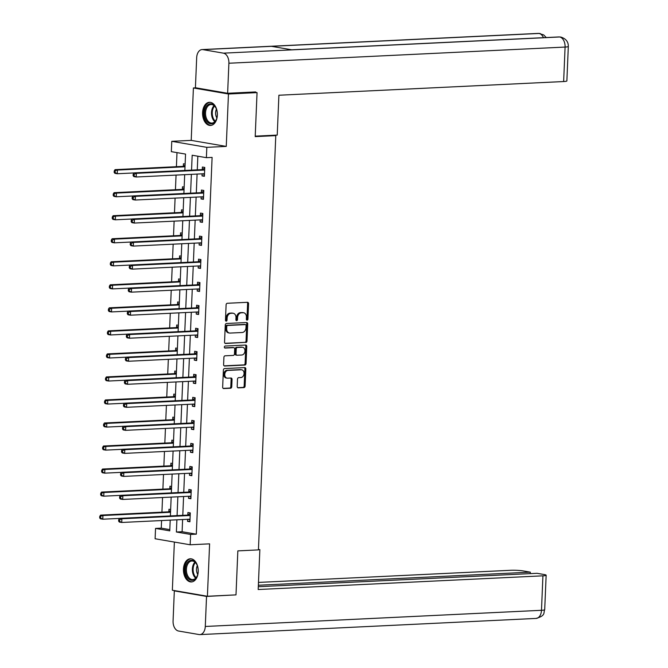 <?xml version="1.0" encoding="UTF-8"?>
<svg xmlns="http://www.w3.org/2000/svg" width="668" height="668" viewBox="0 0 668 668"><rect width="100%" height="100%" fill="white"/><g stroke="black" fill="none" stroke-linecap="round" stroke-linejoin="round"><path stroke-width="1" d="M247.085 320.147A1.019 0.777 99.8 0 0 247.92 319.095L248.563 303.698A1.461 1.111 99.8 0 0 247.502 302.303L227.295 303.28A1.461 1.111 99.8 0 0 226.11 304.783L225.467 320.181A1.019 0.777 99.8 0 0 227.036 320.097L227.12 318.11A4.668 3.557 99.8 0 1 230.911 313.3L232.589 313.217A4.668 3.557 99.8 0 1 233.19 313.25A4.668 3.557 99.8 0 1 235.988 317.684L235.904 319.671A1.019 0.777 99.8 0 0 237.474 319.596L237.557 317.609A4.668 3.557 99.8 0 1 241.348 312.799L243.027 312.716A4.668 3.557 99.8 0 1 243.628 312.749A4.668 3.557 99.8 0 1 246.425 317.183L246.342 319.17A1.019 0.777 99.8 0 0 247.085 320.147M246.517 319.847A1.019 0.777 99.8 0 0 246.968 318.937L247.611 303.539A1.461 1.111 99.8 0 0 247.127 302.32M225.642 320.849A1.019 0.777 99.8 0 0 226.093 319.939L226.176 317.943L227.12 318.11M236.08 320.348A1.019 0.777 99.8 0 0 236.53 319.438L236.614 317.442L237.557 317.609M198.229 571.633A11.59 7.39 -92.8 0 0 190.28 558.782A11.59 7.39 -92.8 0 0 183.449 569.086A11.59 7.39 -92.8 0 0 191.399 581.937A11.59 7.39 -92.8 0 0 198.229 571.633M217.359 115.138A11.59 7.39 -92.8 0 0 209.418 102.287A11.59 7.39 -92.8 0 0 202.579 112.6A11.59 7.39 -92.8 0 0 210.529 125.45A11.59 7.39 -92.8 0 0 217.359 115.138M237.198 386.463A1.461 1.111 99.8 0 0 238.259 387.857L243.929 387.59A1.461 1.111 99.8 0 0 245.106 386.087L245.824 368.986A1.461 1.111 99.8 0 0 244.764 367.592L224.557 368.561A1.461 1.111 99.8 0 0 223.379 370.064L222.661 387.164A1.461 1.111 99.8 0 0 223.722 388.559L230.569 388.233A1.461 1.111 99.8 0 0 231.754 386.73L232.055 379.407A1.461 1.111 99.8 0 0 230.994 378.013L227.604 378.18A3.899 2.973 99.8 0 1 227.103 378.146A3.899 2.973 99.8 0 1 224.782 374.122A3.899 2.973 99.8 0 1 227.922 370.423L241.223 369.78A3.899 2.973 99.8 0 1 241.724 369.813A3.899 2.973 99.8 0 1 244.045 373.838A3.899 2.973 99.8 0 1 240.906 377.537L238.685 377.645A1.461 1.111 99.8 0 0 237.499 379.148L237.198 386.463M182.614 519.545L182.105 531.728L196.317 534.166L190.597 534.442L190.163 544.779L155.11 538.759L155.544 528.421L169.756 530.86L170.206 520.138M253.615 92.034L257.046 92.618L255.201 136.614L275.784 135.629L258.424 549.898L237.841 550.883L235.996 594.879L207.406 596.257L209.602 543.844L190.163 544.779M257.046 92.618L228.456 93.996L193.403 87.967L191.207 140.38L171.768 141.315L206.821 147.344L206.387 157.673L192.175 155.235L191.549 170.131M191.207 140.38L226.26 146.409L228.456 93.996M226.26 146.409L206.821 147.344M196.317 534.166L212.107 157.397L206.387 157.673M245.816 342.517A1.461 1.111 99.8 0 0 247.001 341.014L247.711 323.913A1.461 1.111 99.8 0 0 246.651 322.519L226.452 323.496A1.461 1.111 99.8 0 0 225.266 324.999L224.548 342.099A1.461 1.111 99.8 0 0 225.609 343.494L244.864 342.358A1.461 1.111 99.8 0 0 246.049 340.855L246.768 323.755A1.461 1.111 99.8 0 0 246.275 322.535M246.768 346.45L246.049 363.551A1.461 1.111 99.8 0 1 244.872 365.054L224.665 366.022A1.461 1.111 99.8 0 1 223.605 364.628L223.914 357.313A1.461 1.111 99.8 0 1 225.091 355.81L233.291 355.418A1.461 1.111 99.8 0 0 234.468 353.915L234.677 349.055A1.461 1.111 99.8 0 0 233.616 347.661L225.083 348.07A1.019 0.777 99.8 0 1 225.166 346.041L245.707 345.055A1.461 1.111 99.8 0 1 246.768 346.45L245.824 346.291L245.106 363.384L246.049 363.551M174.373 542.065L172.352 590.228L207.406 596.257M196 87.842L193.403 87.967M275.784 135.629L273.696 135.27M197.845 156.203L197.269 169.856M197.093 174.072L196.308 192.893M196.125 197.102L195.34 215.923M195.165 220.131L194.371 238.952M194.196 243.169L193.411 261.981M193.236 266.198L192.442 285.019M192.267 289.227L191.482 308.048M191.298 312.257L190.514 331.077M190.338 335.294L189.545 354.107M189.37 358.324L188.585 377.144M188.409 381.353L187.616 400.174M187.441 404.382L186.656 423.203M186.472 427.42L185.687 446.232M185.512 450.449L184.719 469.27M184.543 473.478L183.758 492.299M183.583 496.508L182.79 515.329M202.112 173.83L202.028 175.893L204.4 176.302L204.767 167.443L202.396 167.033L202.295 169.422M201.151 196.86L201.06 198.922L203.431 199.331L203.798 190.472L201.435 190.063L201.335 192.451M200.183 219.889L200.099 221.951L202.462 222.361L202.838 213.501L200.467 213.1L200.367 215.488M199.214 242.927L199.131 244.989L201.502 245.39L201.87 236.539L199.507 236.13L199.406 238.518M198.254 265.956L198.171 268.018L200.534 268.427L200.909 259.568L198.538 259.159L198.438 261.547M197.285 288.985L197.202 291.048L199.573 291.457L199.941 282.597L197.569 282.188L197.469 284.576M196.325 312.014L196.233 314.077L198.605 314.486L198.972 305.627L196.609 305.218L196.509 307.614M195.357 335.052L195.273 337.115L197.636 337.515L198.012 328.656L195.641 328.255L195.54 330.643M194.388 358.081L194.304 360.144L196.676 360.553L197.043 351.694L194.68 351.284L194.58 353.673M193.428 381.111L193.344 383.173L195.707 383.582L196.083 374.723L193.712 374.314L193.611 376.702M192.459 404.14L192.376 406.202L194.747 406.612L195.114 397.752L192.743 397.343L192.643 399.74M191.499 427.178L191.407 429.24L193.778 429.641L194.146 420.782L191.783 420.381L191.683 422.769M190.53 450.207L190.447 452.269L192.81 452.679L193.186 443.819L190.814 443.41L190.714 445.798M189.562 473.236L189.478 475.299L191.85 475.708L192.217 466.849L189.854 466.439L189.754 468.827M188.601 496.266L188.51 498.328L190.881 498.737L191.257 489.878L188.885 489.469L188.785 491.865M187.633 519.303L187.549 521.366L189.921 521.766L190.288 512.907L187.917 512.506L187.817 514.894M176.995 152.621L176.41 166.691M176.06 175.083L175.442 189.729M175.091 198.112L174.482 212.758M174.131 221.15L173.513 235.787M173.162 244.179L172.544 258.817M172.194 267.208L171.584 281.854M171.233 290.238L170.616 304.884M170.265 313.275L169.655 327.913M169.296 336.305L168.687 350.942M168.336 359.334L167.718 373.98M167.367 382.363L166.758 397.009M166.407 405.401L165.789 420.038M165.439 428.43L164.829 443.068M164.47 451.459L163.86 466.105M163.51 474.489L162.892 489.135M162.541 497.526L161.932 512.164M161.581 520.556L161.264 528.146L169.806 529.615M185.128 164.069L183.449 163.777L183.349 166.165M184.159 187.098L182.481 186.806L182.381 189.203M183.199 210.128L181.521 209.844L181.42 212.232M182.23 233.157L180.552 232.873L180.452 235.261M181.27 256.195L179.592 255.902L179.492 258.291M180.302 279.224L178.623 278.932L178.523 281.32M179.333 302.253L177.655 301.969L177.554 304.357M178.373 325.283L176.694 324.999L176.594 327.387M177.404 348.32L175.726 348.028L175.626 350.416M176.444 371.35L174.766 371.057L174.665 373.445M175.475 394.379L173.797 394.095L173.697 396.483M174.507 417.408L172.828 417.124L172.728 419.512M173.546 440.446L171.868 440.154L171.768 442.542M172.578 463.475L170.899 463.183L170.799 465.571M171.609 486.504L169.939 486.22L169.839 488.609M170.649 509.534L168.971 509.25L168.87 511.638M161.264 528.146L155.544 528.421M184.861 170.457L185.545 154.091L171.334 151.653L171.768 141.315M176.895 519.821L176.385 532.004L190.597 534.442M191.374 174.348L190.589 193.169M190.413 197.377L189.62 216.198M189.445 220.407L188.66 239.227M188.485 243.444L187.691 262.257M187.516 266.474L186.723 285.294M186.547 289.503L185.762 308.324M185.587 312.532L184.794 331.353M184.618 335.57L183.834 354.382M183.658 358.599L182.865 377.42M182.69 381.628L181.896 400.449M181.721 404.658L180.936 423.479M180.761 427.695L179.968 446.508M179.792 450.725L179.007 469.537M178.824 473.754L178.039 492.575M177.863 496.783L177.07 515.604M170.382 515.93L171.167 497.109M171.342 492.892L172.135 474.08M172.311 469.863L173.096 451.042M173.279 446.834L174.064 428.013M174.239 423.804L175.033 404.983M175.208 400.767L175.993 381.954M176.168 377.737L176.962 358.916M177.137 354.708L177.922 335.887M178.106 331.679L178.89 312.858M179.066 308.641L179.859 289.829M180.034 285.612L180.819 266.791M180.995 262.582L181.788 243.762M181.963 239.553L182.756 220.732M182.932 216.516L183.717 197.703M183.892 193.486L184.685 174.665M182.105 531.728L176.385 532.004M202.028 175.893L204.416 175.776M201.06 198.922L203.456 198.805M200.099 221.951L202.487 221.843M199.131 244.989L201.519 244.872M198.171 268.018L200.559 267.901M197.202 291.048L199.59 290.931M196.233 314.077L198.63 313.968M195.273 337.115L197.661 336.998M194.304 360.144L196.693 360.027M193.344 383.173L195.732 383.056M192.376 406.202L194.764 406.094M191.407 429.24L193.803 429.123M190.447 452.269L192.835 452.152M189.478 475.299L191.866 475.182M188.51 498.328L190.906 498.219M187.549 521.366L189.937 521.249M243.628 312.749L242.676 312.591A4.668 3.557 99.8 0 0 242.083 312.549L243.027 312.716M236.614 317.442A4.668 3.557 99.8 0 1 240.396 312.632L242.083 312.549M233.19 313.25L232.239 313.092A4.668 3.557 99.8 0 0 231.646 313.058L232.589 313.217M226.176 317.943A4.668 3.557 99.8 0 1 229.959 313.133L231.646 313.058M225.041 343.31L244.864 342.358M246.074 325.583A1.019 0.777 99.8 0 0 245.331 324.606L227.596 325.458A1.019 0.777 99.8 0 0 226.769 326.51L226.677 328.614A4.668 3.557 99.8 0 0 229.483 333.04A4.668 3.557 99.8 0 0 230.076 333.081L242.2 332.497A4.668 3.557 99.8 0 0 245.991 327.687L246.074 325.583M244.638 324.489A1.019 0.777 99.8 0 0 244.388 324.448L245.331 324.606M229.483 333.04L228.531 332.881A4.668 3.557 99.8 0 1 225.734 328.456L225.826 326.351A1.019 0.777 99.8 0 1 226.652 325.299L244.388 324.448M224.097 365.847L243.92 364.887A1.461 1.111 99.8 0 0 245.106 363.384M233.032 347.56A1.461 1.111 99.8 0 0 232.664 347.502L224.615 347.886M241.791 355.009A3.899 2.973 99.8 0 0 244.931 351.31A3.899 2.973 99.8 0 0 242.618 347.285A3.899 2.973 99.8 0 0 242.117 347.251L237.432 347.477A1.461 1.111 99.8 0 0 236.247 348.98L236.046 353.84A1.461 1.111 99.8 0 0 237.107 355.234L241.791 355.009M242.618 347.285L241.666 347.118A3.899 2.973 99.8 0 0 241.165 347.093L242.117 347.251M236.155 355.067A1.461 1.111 99.8 0 1 235.094 353.673L235.295 348.821A1.461 1.111 99.8 0 1 236.48 347.318L241.165 347.093M245.824 346.291A1.461 1.111 99.8 0 0 245.331 345.072M241.724 369.813L240.781 369.654A3.899 2.973 99.8 0 0 240.28 369.621L241.223 369.78M227.103 378.146L226.151 377.988A3.899 2.973 99.8 0 1 223.838 373.955A3.899 2.973 99.8 0 1 226.978 370.264L240.28 369.621M223.145 388.375L229.617 388.066A1.461 1.111 99.8 0 0 230.802 386.563L231.111 379.249A1.461 1.111 99.8 0 0 230.619 378.03M237.683 387.682L242.977 387.423A1.461 1.111 99.8 0 0 244.162 385.92L244.88 368.819A1.461 1.111 99.8 0 0 244.388 367.609M185.078 165.205L183.182 166.265A1.486 1.136 -80.2 0 1 182.748 166.39L115.046 169.647L117.418 170.056L117.267 173.747L133.976 172.937M182.748 166.39L185.011 166.783L117.418 170.056L114.228 170.95L114.161 172.419L115.113 172.586L115.172 171.108M115.113 172.586L117.267 173.747L114.896 173.338L114.161 172.419M114.228 170.95L115.046 169.647M204.066 170.056L201.694 169.647L134.001 172.903L136.364 173.313L204.066 170.056A1.486 1.136 99.8 0 0 204.5 169.922L204.667 169.831M134.126 174.365L136.364 173.313L136.214 177.003L133.842 176.594L133.116 175.676L134.059 175.843L134.126 174.365L133.174 174.206L133.116 175.676M204.5 173.905L204.333 173.83A1.486 1.136 99.8 0 0 203.907 173.747L136.214 177.003L134.059 175.843M201.694 169.647A1.486 1.136 99.8 0 0 202.128 169.522L204.742 168.069M204.466 174.632L202.746 173.797M134.001 172.903L133.174 174.206M205.143 117.852A10.037 6.396 87.2 0 1 207.456 105.118A10.037 6.396 87.2 0 1 215.906 107.949A10.037 6.396 87.2 0 1 216.632 109.794A10.037 6.396 87.2 0 1 216.449 119.188A10.037 6.396 87.2 0 1 210.687 123.822A10.037 6.396 87.2 0 1 205.143 117.852M216.006 108.158A9.294 5.92 -92.8 0 0 211.013 104.517A9.294 5.92 -92.8 0 0 206.136 117.526A9.294 5.92 -92.8 0 0 211.906 123.071A9.294 5.92 -92.8 0 0 216.532 118.971M216.432 109.185A6.613 4.217 -92.8 0 0 216.014 116.048A6.613 4.217 -92.8 0 0 216.849 117.902M210.261 102.321A11.523 7.348 -92.8 0 0 204.291 118.453A11.523 7.348 -92.8 0 0 211.364 125.333M186.005 574.346A10.037 6.396 87.2 0 1 188.326 561.613A10.037 6.396 87.2 0 1 196.776 564.443A10.037 6.396 87.2 0 1 197.503 566.289A10.037 6.396 87.2 0 1 197.319 575.682A10.037 6.396 87.2 0 1 191.557 580.317A10.037 6.396 87.2 0 1 186.005 574.346M196.876 564.652A9.294 5.92 -92.8 0 0 191.883 561.011A9.294 5.92 -92.8 0 0 187.007 574.021A9.294 5.92 -92.8 0 0 192.776 579.565A9.294 5.92 -92.8 0 0 197.394 575.465M197.302 565.679A6.613 4.217 -92.8 0 0 196.885 572.543A6.613 4.217 -92.8 0 0 197.72 574.396M191.123 558.815A11.523 7.348 -92.8 0 0 185.153 574.948A11.523 7.348 -92.8 0 0 192.234 581.828M255.226 136.155L277.228 135.095L278.898 95.232L563.642 81.538L565.086 47.061L228.89 63.235L227.629 93.278L255.644 91.933L255.627 92.376M228.89 63.235A9.143 5.828 -92.8 0 0 223.438 53.156L292.058 49.858L271.492 46.326L202.88 49.624L223.438 53.156M202.88 49.624A9.143 5.828 -92.8 0 0 202.062 49.574A9.143 5.828 -92.8 0 0 196.676 57.698L195.415 87.742L227.629 93.278M560.786 37.057L559.642 36.982A9.143 5.828 -92.8 0 1 565.086 47.061A8.918 0.96 2.4 0 0 568.318 46.459L566.873 80.937A8.918 0.96 -177.6 0 1 563.642 81.538M543.468 37.684A9.143 5.828 -92.8 0 0 539.084 33.45L543.66 34.903L546.257 37.55M258.433 549.731L259.86 549.664L258.441 549.422M259.86 549.664L258.182 589.518L542.925 575.824A8.918 0.96 2.4 0 0 546.157 575.223A8.918 0.96 2.4 0 0 544.103 574.522L537.047 573.303L258.307 586.713M199.891 634.6A9.143 5.828 -92.8 0 0 205.285 626.467L541.481 610.301A8.918 0.96 2.4 0 0 544.704 609.692C543.243 612.823 546.073 615.545 536.095 618.426L199.891 634.6A9.143 5.828 -92.8 0 1 199.072 634.55L178.515 631.018A9.143 5.828 -92.8 0 1 173.07 620.939L174.323 590.888L175.784 590.821M205.285 626.467L206.537 596.424L174.323 590.888M530.258 573.637L530.317 572.15L523.261 570.94A8.918 0.96 2.4 0 0 510.711 570.288L258.483 582.421M530.317 572.15L258.366 585.235M206.537 596.424L233.967 594.979M184.117 188.234L182.214 189.294A1.486 1.136 -80.2 0 1 181.779 189.42L114.086 192.676L116.449 193.085L116.299 196.776L133.007 195.974M184.051 189.829L116.449 193.085L113.259 193.979L113.201 195.457L114.144 195.615L114.211 194.137M114.144 195.615L116.299 196.776L113.927 196.367L113.201 195.457M113.259 193.979L114.086 192.676M183.149 211.272L181.245 212.324A1.486 1.136 -80.2 0 1 180.819 212.449L113.117 215.706L115.489 216.115L115.33 219.805L132.047 219.004M183.082 212.867L115.489 216.115L112.299 217.008L112.232 218.486L113.184 218.645L113.243 217.175M113.184 218.645L115.33 219.805L112.967 219.396L112.232 218.486M112.299 217.008L113.117 215.706M203.097 193.085L200.734 192.676L133.032 195.933L135.404 196.342L203.097 193.085A1.486 1.136 99.8 0 0 203.531 192.96L203.698 192.86M133.157 197.394L135.404 196.342L135.245 200.033L132.882 199.623L132.147 198.713L133.099 198.872L133.157 197.394L132.214 197.235L132.147 198.713M203.531 196.943L203.364 196.86A1.486 1.136 99.8 0 0 202.947 196.776L135.245 200.033L133.099 198.872M200.734 192.676A1.486 1.136 99.8 0 0 201.16 192.551L203.773 191.098M203.498 197.661L201.778 196.835M133.032 195.933L132.214 197.235M202.137 216.115L199.765 215.706L132.072 218.962L134.435 219.371L202.137 216.115A1.486 1.136 99.8 0 0 202.563 215.989L202.738 215.889M132.197 220.432L134.435 219.371L134.285 223.062L131.913 222.653L131.187 221.743L132.13 221.901L132.197 220.432L131.245 220.265L131.187 221.743M202.563 219.972L202.404 219.889A1.486 1.136 99.8 0 0 201.978 219.805L134.285 223.062L132.13 221.901M199.765 215.706A1.486 1.136 99.8 0 0 200.2 215.58L202.813 214.127M202.538 220.69L200.817 219.864M132.072 218.962L131.245 220.265M182.18 234.301L180.285 235.353A1.486 1.136 -80.2 0 1 179.851 235.487L112.157 238.743L114.52 239.144L114.37 242.835L131.078 242.033M179.851 235.487L182.122 235.871L114.52 239.144L112.282 240.204L111.331 240.037L111.272 241.515L112.216 241.682L112.282 240.204M112.216 241.682L114.37 242.835L111.999 242.434L111.272 241.515M111.331 240.037L112.157 238.743M181.22 257.33L179.316 258.391A1.486 1.136 -80.2 0 1 178.882 258.516L111.189 261.772L113.56 262.182L113.401 265.872L130.11 265.062M181.153 258.925L113.56 262.182L110.362 263.075L110.303 264.545L111.255 264.712L111.314 263.234M111.255 264.712L113.401 265.872L111.03 265.463L110.303 264.545M110.362 263.075L111.189 261.772M180.251 280.36L178.356 281.42A1.486 1.136 -80.2 0 1 177.922 281.545L110.22 284.802L112.591 285.211L112.433 288.902L129.149 288.1M177.922 281.545L180.185 281.938L112.591 285.211L109.402 286.104L109.335 287.582L110.287 287.741L110.345 286.263M110.287 287.741L112.433 288.902L110.07 288.493L109.335 287.582M109.402 286.104L110.22 284.802M201.168 239.144L198.797 238.743L131.103 242L133.475 242.4L201.168 239.144A1.486 1.136 99.8 0 0 201.602 239.019L201.769 238.927M131.229 243.461L133.475 242.4L133.316 246.091L130.945 245.69L130.218 244.772L131.162 244.939L131.229 243.461L130.277 243.294L130.218 244.772M201.602 243.002L201.435 242.927A1.486 1.136 99.8 0 0 201.018 242.835L133.316 246.091L131.162 244.939M198.797 238.743A1.486 1.136 99.8 0 0 199.231 238.61L201.845 237.157M201.569 243.72L199.849 242.893M131.103 242L130.277 243.294M200.2 262.182L197.837 261.772L130.135 265.029L132.506 265.438L200.2 262.182A1.486 1.136 99.8 0 0 200.634 262.048L200.809 261.956M130.26 266.49L132.506 265.438L132.347 269.129L129.984 268.72L129.25 267.801L130.202 267.968L130.26 266.49L129.316 266.332L129.25 267.801M200.634 266.031L200.475 265.956A1.486 1.136 99.8 0 0 200.049 265.872L132.347 269.129L130.202 267.968M197.837 261.772A1.486 1.136 99.8 0 0 198.262 261.647L200.884 260.194M200.609 266.757L198.889 265.922M130.135 265.029L129.316 266.332M199.239 285.211L196.868 284.802L129.174 288.058L131.538 288.467L199.239 285.211A1.486 1.136 99.8 0 0 199.674 285.086L199.841 284.986M129.3 289.52L131.538 288.467L131.387 292.158L129.016 291.749L128.289 290.839L129.233 290.998L129.3 289.52L128.348 289.361L128.289 290.839M199.674 289.069L199.507 288.985A1.486 1.136 99.8 0 0 199.081 288.902L131.387 292.158L129.233 290.998M196.868 284.802A1.486 1.136 99.8 0 0 197.302 284.677L199.916 283.224M199.64 289.787L197.92 288.96M129.174 288.058L128.348 289.361M179.291 303.397L177.387 304.449A1.486 1.136 -80.2 0 1 176.953 304.575L109.26 307.831L111.623 308.24L111.472 311.931L128.181 311.129M176.953 304.575L179.224 304.967L111.623 308.24L109.385 309.301L108.433 309.134L108.375 310.612L109.318 310.77L109.385 309.301M109.318 310.77L111.472 311.931L109.101 311.522L108.375 310.612M108.433 309.134L109.26 307.831M198.271 308.24L195.908 307.831L128.206 311.088L130.577 311.497L198.271 308.24A1.486 1.136 99.8 0 0 198.705 308.115L198.872 308.015M128.331 312.557L130.577 311.497L130.419 315.187L128.056 314.778L127.321 313.868L128.273 314.027L128.331 312.557L127.388 312.39L127.321 313.868M198.705 312.098L198.538 312.014A1.486 1.136 99.8 0 0 198.12 311.931L130.419 315.187L128.273 314.027M195.908 307.831A1.486 1.136 99.8 0 0 196.334 307.706L198.947 306.253M198.672 312.816L196.951 311.989M128.206 311.088L127.388 312.39M178.323 326.427L176.419 327.479A1.486 1.136 -80.2 0 1 175.993 327.612L108.291 330.869L110.663 331.27L110.504 334.96L127.221 334.159M178.256 328.021L110.663 331.27L107.473 332.163L107.406 333.641L108.358 333.808L108.416 332.33M108.358 333.808L110.504 334.96L108.141 334.559L107.406 333.641M107.473 332.163L108.291 330.869M197.31 331.27L194.939 330.869L127.246 334.125L129.609 334.526L197.31 331.27A1.486 1.136 99.8 0 0 197.736 331.144L197.912 331.052M127.363 335.586L129.609 334.526L129.458 338.217L127.087 337.816L126.361 336.897L127.304 337.064L127.363 335.586L126.419 335.419L126.361 336.897M197.736 335.127L197.578 335.052A1.486 1.136 99.8 0 0 197.152 334.96L129.458 338.217L127.304 337.064M194.939 330.869A1.486 1.136 99.8 0 0 195.373 330.735L197.987 329.282M197.711 335.845L195.991 335.019M127.246 334.125L126.419 335.419M177.354 349.456L175.459 350.516A1.486 1.136 -80.2 0 1 175.024 350.642L107.331 353.898L109.694 354.307L109.544 357.998L126.252 357.188M175.024 350.642L177.287 351.034L109.694 354.307L106.504 355.201L106.446 356.67L107.389 356.837L107.456 355.359M107.389 356.837L109.544 357.998L107.172 357.589L106.446 356.67M106.504 355.201L107.331 353.898M196.342 354.307L193.97 353.898L126.277 357.155L128.648 357.564L196.342 354.307A1.486 1.136 99.8 0 0 196.776 354.174L196.943 354.082M126.402 358.616L128.648 357.564L128.49 361.254L126.118 360.845L125.392 359.927L126.336 360.094L126.402 358.616L125.45 358.457L125.392 359.927M196.776 358.157L196.609 358.081A1.486 1.136 99.8 0 0 196.192 357.998L128.49 361.254L126.336 360.094M193.97 353.898A1.486 1.136 99.8 0 0 194.405 353.773L197.018 352.32M196.743 358.883L195.023 358.048M126.277 357.155L125.45 358.457M176.394 372.485L174.49 373.546A1.486 1.136 -80.2 0 1 174.056 373.671L106.362 376.927L108.734 377.336L108.575 381.027L125.283 380.226M174.056 373.671L176.327 374.063L108.734 377.336L105.536 378.23L105.477 379.708L106.421 379.867L106.488 378.389M106.421 379.867L108.575 381.027L106.204 380.618L105.477 379.708M105.536 378.23L106.362 376.927M195.373 377.336L193.01 376.927L125.308 380.184L127.68 380.593L195.373 377.336A1.486 1.136 99.8 0 0 195.808 377.211L195.983 377.111M125.434 381.645L127.68 380.593L127.521 384.284L125.158 383.875L124.423 382.964L125.375 383.123L125.434 381.645L124.49 381.486L124.423 382.964M195.808 381.194L195.649 381.111A1.486 1.136 99.8 0 0 195.223 381.027L127.521 384.284L125.375 383.123M193.01 376.927A1.486 1.136 99.8 0 0 193.436 376.802L196.058 375.349M195.782 381.912L194.062 381.086M125.308 380.184L124.49 381.486M175.425 395.523L173.521 396.575A1.486 1.136 -80.2 0 1 173.096 396.7L105.394 399.957L107.765 400.366L107.606 404.056L124.323 403.255M175.358 397.118L107.765 400.366L104.575 401.259L104.509 402.737L105.46 402.896L105.519 401.426M105.46 402.896L107.606 404.056L105.243 403.647L104.509 402.737M104.575 401.259L105.394 399.957M194.413 400.366L192.042 399.957L124.348 403.213L126.711 403.622L194.413 400.366A1.486 1.136 99.8 0 0 194.847 400.241L195.014 400.14M124.473 404.683L126.711 403.622L126.561 407.313L124.19 406.904L123.463 405.994L124.407 406.152L124.473 404.683L123.522 404.516L123.463 405.994M194.847 404.224L194.68 404.14A1.486 1.136 99.8 0 0 194.254 404.056L126.561 407.313L124.407 406.152M192.042 399.957A1.486 1.136 99.8 0 0 192.476 399.831L195.089 398.378M194.814 404.942L193.094 404.115M124.348 403.213L123.522 404.516M174.465 418.552L172.561 419.604A1.486 1.136 -80.2 0 1 172.127 419.738L104.433 422.994L106.796 423.395L106.646 427.086L191.081 422.994A1.486 1.136 99.8 0 0 191.507 422.861L194.121 421.408M172.127 419.738L174.398 420.122L106.796 423.395L104.559 424.456L103.607 424.289L103.548 425.766L104.492 425.933L104.559 424.456M104.492 425.933L106.646 427.086L104.275 426.685L103.548 425.766M103.607 424.289L104.433 422.994M122.561 427.545L122.494 429.023L123.446 429.19L123.505 427.712L122.561 427.545L123.38 426.251L125.751 426.652L193.444 423.395A1.486 1.136 99.8 0 0 193.879 423.27L194.046 423.178M123.505 427.712L125.751 426.652L125.592 430.342L123.229 429.941L122.494 429.023M193.879 427.253L193.712 427.178A1.486 1.136 99.8 0 0 193.294 427.086L125.592 430.342L123.446 429.19M193.845 427.971L192.125 427.144M173.496 441.581L171.593 442.642A1.486 1.136 -80.2 0 1 171.167 442.767L103.465 446.024L105.836 446.433L105.678 450.123L122.394 449.313M171.167 442.767L173.429 443.16L105.836 446.433L102.647 447.326L102.58 448.796L103.532 448.963L103.59 447.485M103.532 448.963L105.678 450.123L103.315 449.714L102.58 448.796M102.647 447.326L103.465 446.024M192.484 446.433L190.113 446.024L122.411 449.28L124.782 449.689L192.484 446.433A1.486 1.136 99.8 0 0 192.91 446.299L193.085 446.207M122.536 450.741L124.782 449.689L124.632 453.38L122.261 452.971L121.534 452.052L122.478 452.219L122.536 450.741L121.593 450.583L121.534 452.052M192.91 450.282L192.751 450.207A1.486 1.136 99.8 0 0 192.326 450.123L124.632 453.38L122.478 452.219M190.113 446.024A1.486 1.136 99.8 0 0 190.547 445.898L193.161 444.445M192.885 451.009L191.165 450.174M122.411 449.28L121.593 450.583M172.528 464.611L170.632 465.671A1.486 1.136 -80.2 0 1 170.198 465.796L102.505 469.053L104.868 469.462L104.717 473.153L121.426 472.351M172.461 466.206L104.868 469.462L101.678 470.355L101.62 471.833L102.563 471.992L102.621 470.514M102.563 471.992L104.717 473.153L102.346 472.744L101.62 471.833M101.678 470.355L102.505 469.053M191.516 469.462L189.144 469.053L121.451 472.309L123.822 472.719L191.516 469.462A1.486 1.136 99.8 0 0 191.95 469.337L192.117 469.237M121.576 473.771L123.822 472.719L123.663 476.409L121.292 476L120.566 475.09L121.509 475.249L121.576 473.771L120.624 473.612L120.566 475.09M191.95 473.32L191.783 473.236A1.486 1.136 99.8 0 0 191.365 473.153L123.663 476.409L121.509 475.249M189.144 469.053A1.486 1.136 99.8 0 0 189.578 468.928L192.192 467.475M191.916 474.038L190.196 473.211M121.451 472.309L120.624 473.612M171.567 487.648L169.664 488.7A1.486 1.136 -80.2 0 1 169.229 488.826L101.536 492.082L103.907 492.491L103.749 496.182L120.457 495.38M169.229 488.826L171.501 489.218L103.907 492.491L100.709 493.385L100.651 494.863L101.594 495.021L101.661 493.552M101.594 495.021L103.749 496.182L101.377 495.773L100.651 494.863M100.709 493.385L101.536 492.082M190.547 492.491L188.184 492.082L120.482 495.339L122.854 495.748L190.547 492.491A1.486 1.136 99.8 0 0 190.981 492.366L191.157 492.266M120.607 496.808L122.854 495.748L122.695 499.439L120.332 499.029L119.597 498.119L120.549 498.278L120.607 496.808L119.664 496.641L119.597 498.119M190.981 496.349L190.823 496.266A1.486 1.136 99.8 0 0 190.397 496.182L122.695 499.439L120.549 498.278M188.184 492.082A1.486 1.136 99.8 0 0 188.61 491.957L191.223 490.504M190.956 497.067L189.228 496.24M120.482 495.339L119.664 496.641M170.599 510.678L168.695 511.73A1.486 1.136 -80.2 0 1 168.269 511.863L100.567 515.12L102.939 515.521L102.78 519.211L119.497 518.41M170.532 512.272L102.939 515.521L99.749 516.414L99.682 517.892L100.634 518.059L100.693 516.581M100.634 518.059L102.78 519.211L100.417 518.811L99.682 517.892M99.749 516.414L100.567 515.12M189.587 515.521L187.215 515.12L119.522 518.376L121.885 518.777L189.587 515.521A1.486 1.136 99.8 0 0 190.013 515.395L190.188 515.304M119.647 519.838L121.885 518.777L121.735 522.468L119.363 522.067L118.637 521.149L119.58 521.316L119.647 519.838L118.695 519.671L118.637 521.149M190.021 519.378L189.854 519.303A1.486 1.136 99.8 0 0 189.428 519.211L121.735 522.468L119.58 521.316M187.215 515.12A1.486 1.136 99.8 0 0 187.65 514.986L190.263 513.533M189.988 520.096L188.267 519.27M119.522 518.376L118.695 519.671M246.968 318.937L247.92 319.095M226.093 319.939L227.036 320.097M236.53 319.438L237.474 319.596M240.396 312.632L241.348 312.799M229.959 313.133L230.911 313.3M247.611 303.539L248.563 303.698M246.768 323.755L247.711 323.913M246.049 340.855L247.001 341.014M226.652 325.299L227.596 325.458M225.826 326.351L226.769 326.51M225.734 328.456L226.677 328.614M243.92 364.887L244.872 365.054M232.664 347.502L233.616 347.661M236.48 347.318L237.432 347.477M235.295 348.821L236.247 348.98M235.094 353.673L236.046 353.84M226.978 370.264L227.922 370.423M231.111 379.249L232.055 379.407M230.802 386.563L231.754 386.73M229.617 388.066L230.569 388.233M244.88 368.819L245.824 368.986M244.162 385.92L245.106 386.087M242.977 387.423L243.929 387.59M183.182 166.265L185.019 166.582M204.333 173.83L203.849 173.747M204.5 169.922L202.128 169.522M214.82 121.668A9.294 5.92 87.2 0 1 212.098 117.242A9.294 5.92 87.2 0 1 214.052 105.636M214.528 106.078A8.985 5.728 -92.8 0 0 212.833 117.092A8.985 5.728 -92.8 0 0 215.255 121.184M195.691 578.162A9.294 5.92 87.2 0 1 192.96 573.737A9.294 5.92 87.2 0 1 194.922 562.13M195.398 562.565A8.985 5.728 -92.8 0 0 193.703 573.587A8.985 5.728 -92.8 0 0 196.125 577.678M560.719 37.041L558.874 36.94A9.143 5.828 -92.8 0 1 559.642 36.982L292.058 49.858M271.492 46.326L539.084 33.45A9.143 5.828 -92.8 0 0 538.266 33.4L202.062 49.574M536.095 618.426A9.143 5.828 -92.8 0 0 541.481 610.301L542.925 575.824M182.214 189.294L184.059 189.612M181.779 189.42L184.051 189.812M181.245 212.324L183.09 212.641M180.819 212.449L183.082 212.841M203.364 196.86L202.88 196.776M203.531 192.96L201.16 192.551M202.404 219.889L201.92 219.805M202.563 215.989L200.2 215.58M180.285 235.353L182.13 235.67M179.316 258.391L181.162 258.708M178.882 258.516L181.153 258.908M178.356 281.42L180.193 281.737M201.435 242.927L200.951 242.843M201.602 239.019L199.231 238.61M200.475 265.956L199.991 265.872M200.634 262.048L198.262 261.647M199.507 288.985L199.022 288.902M199.674 285.086L197.302 284.677M177.387 304.449L179.233 304.767M198.538 312.014L198.054 311.931M198.705 308.115L196.334 307.706M176.419 327.479L178.264 327.796M175.993 327.612L178.256 327.996M197.578 335.052L197.093 334.969M197.736 331.144L195.373 330.735M175.459 350.516L177.296 350.834M196.609 358.081L196.125 357.998M196.776 354.174L194.405 353.773M174.49 373.546L176.335 373.863M195.649 381.111L195.165 381.027M195.808 377.211L193.436 376.802M173.521 396.575L175.367 396.892M173.096 396.7L175.358 397.093M194.68 404.14L194.196 404.056M194.847 400.241L192.476 399.831M172.561 419.604L174.406 419.921M193.712 427.178L193.227 427.094M193.444 423.395L191.081 422.994M193.879 423.27L191.507 422.861M171.593 442.642L173.438 442.959M192.751 450.207L192.267 450.123M192.91 446.299L190.547 445.898M170.632 465.671L172.469 465.988M170.198 465.796L172.461 466.189M191.783 473.236L191.298 473.153M191.95 469.337L189.578 468.928M169.664 488.7L171.509 489.018M190.823 496.266L190.338 496.182M190.981 492.366L188.61 491.957M168.695 511.73L170.54 512.047M168.269 511.863L170.532 512.247M189.854 519.303L189.37 519.22M190.013 515.395L187.65 514.986M244.513 324.456L245.465 324.615M232.848 347.51L233.8 347.669M235.971 355.059L236.915 355.217M558.874 36.94L291.691 49.791M540.22 33.517L538.266 33.4M568.318 46.459C568.418 41.792 565.905 38.652 560.786 37.049M546.157 575.223L544.704 609.692"/></g></svg>
